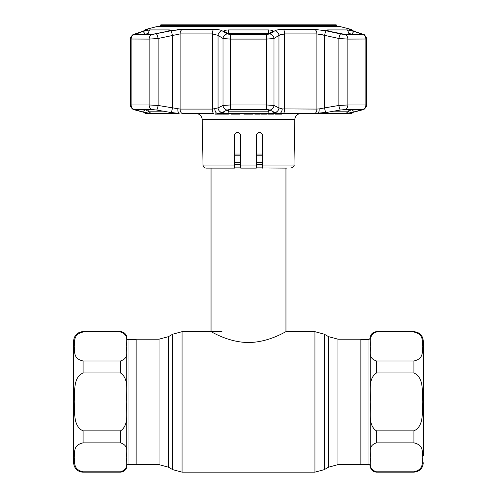 <?xml version="1.0" encoding="UTF-8"?>
<svg xmlns="http://www.w3.org/2000/svg" width="497" height="497" viewBox="0 0 497 497"><rect width="100%" height="100%" fill="white"/><g stroke="black" fill="none" stroke-linecap="round" stroke-linejoin="round"><path stroke-width="0.75" d="M136.128 401.918L136.128 339.178L159.046 339.178L159.046 464.658L136.128 464.658L136.128 401.918M337.954 339.178L360.872 339.178L360.872 464.658L337.954 464.658L337.954 339.178L328.585 336.668L324.305 334.195L314.943 331.685L285.955 331.685L285.955 168.123M211.045 168.123L211.045 331.685C210.883 331.257 228.129 342.47 248.457 342.508C268.964 342.47 286.117 331.238 285.955 331.685M262.546 154.027L256.303 154.027L256.303 135.662C256.508 133.749 257.545 132.705 259.428 132.537C261.298 132.699 262.341 133.743 262.546 135.662L262.546 165.054L293.975 165.054L294.764 119.634L202.236 119.634C201.813 115.9 199.732 113.85 195.992 113.496M240.697 155.803L240.697 153.138L240.697 154.027L234.454 154.027M262.546 167.129L256.303 167.129M240.697 167.129L234.454 167.129M413.933 442.858L376.477 442.858C367.407 445.859 371.265 452.637 370.234 457.333C371.24 462.03 367.457 468.882 376.477 471.808L413.933 471.808C424.388 469.41 421.878 462.104 422.767 457.327C421.891 452.568 424.345 445.213 413.933 442.858L413.933 430.868C424.388 426.066 421.878 411.46 422.767 401.905C421.891 392.394 424.345 377.67 413.933 372.974L376.477 372.974C367.407 378.975 371.265 392.524 370.234 401.918C371.24 411.305 367.457 425.016 376.477 430.868L413.933 430.868M370.234 455.395L370.234 401.961M423.301 455.761L423.301 341.048C422.742 335.363 419.623 332.238 413.933 331.685L376.477 331.685C372.688 332.058 370.607 334.139 370.234 337.929M413.933 360.977C424.32 358.617 421.878 351.373 422.767 346.614C421.891 341.824 424.407 334.425 413.933 332.027L376.477 332.027C367.407 335.034 371.271 341.806 370.234 346.502C371.278 351.211 367.401 357.964 376.477 360.977L413.933 360.977L413.933 372.974M370.234 459.278C370.234 468.056 370.234 468.056 370.234 459.278L370.234 465.596L368.985 464.347L368.985 339.488L360.872 339.488M368.985 339.488L370.234 338.24L370.234 344.564C370.234 335.779 370.234 335.779 370.234 344.564M370.234 398.041L370.234 348.44M370.942 336.786L373.16 333.226M419.648 469.255L417.486 470.939M423.301 428.843L423.301 348.074M83.067 471.808L120.522 471.808C129.593 468.808 125.735 462.03 126.766 457.333C125.76 452.643 129.543 445.784 120.522 442.858L83.067 442.858C72.612 445.262 75.122 452.562 74.233 457.339C75.109 462.098 72.655 469.46 83.067 471.808L83.067 472.15A9.362 9.362 0 0 1 73.699 462.788L73.699 341.048A9.362 9.362 0 0 1 83.067 331.685L120.522 331.685A6.244 6.244 0 0 1 126.766 337.929L126.766 344.558L126.766 337.929M83.067 372.974C72.68 377.689 75.122 392.176 74.233 401.694C75.109 411.28 72.593 426.072 83.067 430.868L120.522 430.868C129.593 424.854 125.729 411.305 126.766 401.918C125.722 392.5 129.599 378.994 120.522 372.974L83.067 372.974L83.067 360.977L120.522 360.977C129.593 357.977 125.735 351.199 126.766 346.502C125.76 341.806 129.543 334.953 120.522 332.027L83.067 332.027C72.612 334.431 75.122 341.731 74.233 346.508C75.109 351.267 72.655 358.623 83.067 360.977M126.766 459.271C126.766 468.056 126.766 468.056 126.766 459.271L126.766 465.596A1.249 1.249 0 0 1 128.015 464.347L136.128 464.347M126.766 338.24A1.249 1.249 0 0 0 128.015 339.488L136.128 339.488M126.766 348.44L126.766 398.041M126.766 405.794L126.766 455.389M240.697 168.123L240.697 165.054L240.697 168.123L256.303 168.123L256.303 135.662L256.303 153.138M260.602 132.767L259.428 132.537L261.633 133.451M234.702 134.445L234.454 135.662C234.659 133.743 235.696 132.705 237.572 132.537C239.448 132.705 240.492 133.749 240.697 135.662L240.697 153.138M238.746 132.767L237.572 132.537L238.746 132.767M274.99 113.496L274.99 114.124L281.687 114.124L281.687 113.496M268.15 114.124L272.039 114.124L272.039 113.496M272.039 114.124L273.437 114.124M267.833 114.124L267.833 113.496M225.992 114.124L223.662 114.124L225.992 114.124L224.868 114.124L225.992 114.124L225.992 113.496M224.868 113.496L224.868 114.124L222.575 114.124L226.147 114.124L226.147 113.496M226.147 114.124L228.434 114.124L228.434 113.496M222.575 114.124L222.575 113.496M221.83 113.496L221.83 114.124L215.126 114.124L215.126 113.496M239.616 113.496L239.616 114.124L233.696 114.124L233.901 113.496M231.397 113.496L231.397 114.124L233.696 114.124L233.696 113.496M243.909 113.496L243.909 114.124L248.612 114.124L248.612 113.496M248.612 114.124L252.538 114.124L252.538 113.496M253.097 114.124L252.538 114.124L253.097 114.124L253.097 113.496M254.818 113.496L254.818 114.124L255.905 114.124L255.905 113.496M255.905 114.124L260.217 114.124L260.217 113.496M261.397 113.496L261.397 114.124L264.851 114.124L264.851 113.496M264.851 114.124L266.901 114.124M234.454 165.054L234.454 168.123L206.149 168.123C204.279 167.949 203.236 166.924 203.024 165.054L234.454 165.054L234.454 135.662M256.303 165.054L240.697 165.054L240.697 135.662M256.303 158.015L256.303 155.803M286.738 168.123L262.546 167.98M262.546 168.123L262.546 165.054M257.241 133.432L259.428 132.537M135.563 34.243L143.074 31.392L149.572 29.913L169.378 29.913L170.297 30.23L167.185 31.392L152.908 34.243L135.296 34.2M159.841 33.013L148.212 33.013L149.572 29.913L146.584 30.441M224.389 31.392C223.855 30.597 225.29 30.106 228.695 29.913L268.305 29.913C271.71 30.106 273.145 30.603 272.611 31.392L268.889 33.746L265.845 34.243L231.155 34.243L228.111 33.746L224.222 31.249M226.731 30.05L225.023 30.435M171.117 30.739L182.368 29.385L213.623 29.385C217.754 29.422 220.6 29.901 222.159 30.808L222.01 30.721M179.796 29.478L176.895 29.77M157.201 26.496L339.799 26.496L157.201 26.496L145.894 29.385L147.497 29.385C148.168 29.422 147.155 29.901 144.453 30.808L134.395 34.56L151.92 34.56L170.794 30.808A4.684 0.795 77.9 0 1 172.44 35.343L174.062 34.865M134.395 34.56A4.684 4.349 -90 0 0 131.127 39.101L131.127 104.979L149.15 104.979L158.139 105.457L180.1 109.085L212.424 109.085L218.04 107.917L218.04 35.343A4.684 4.305 121.7 0 1 222.159 30.808L227.204 33.951L230.975 34.56L266.025 34.56L269.796 33.951A4.684 4.299 57.2 0 1 273.99 38.486L266.529 39.101L230.471 39.101L223.01 38.486L218.04 35.343L212.424 33.92L180.1 33.92L158.139 38.486L149.15 39.101L130.456 39.014L130.456 105.041L131.127 104.979A4.684 4.349 90 0 0 134.619 109.57L147.876 113.496L179.119 113.496L168.949 112.173L171.751 113.055L170.62 113.49L151.131 113.49L143.378 112.173M269.796 33.951L274.841 30.808C276.419 29.895 279.264 29.422 283.377 29.385L314.632 29.385L326.206 30.808A4.684 0.795 102.1 0 0 324.56 35.343L316.9 33.92L322.938 34.865M269.616 33.237L227.346 33.256M226.638 110.241L228.421 111.173L268.579 111.173L270.362 110.241M229.421 109.626L267.579 109.626L229.421 109.626L227.073 110.03L222.221 112.508L217.257 113.496L349.124 113.496L353.622 112.173L345.869 113.49L326.38 113.49L325.249 113.055L328.051 112.173L314.887 113.496A4.684 3.019 90 0 0 316.9 109.085L319.155 108.905A4.684 1.889 86 0 1 317.881 113.496M148.212 34.243L148.212 33.013L145.54 34.492L143.074 31.392M145.41 109.576L147.628 110.968M360.437 34.243L360.828 33.746L361.437 34.243L344.092 34.243L329.815 31.392L326.703 30.23L327.622 29.913L347.428 29.913L353.926 31.392L351.46 34.492L349.385 33.206M333.729 111.173L348.788 111.173L351.59 109.576M182.368 29.385A4.684 3.019 90 0 0 180.1 33.92L180.1 109.085A4.684 3.019 90 0 0 182.113 113.496L213.486 113.496A4.684 1.59 90 0 1 212.424 109.085L212.424 33.92A4.684 1.59 90 0 1 213.623 29.385M348.788 34.243L348.788 33.013L337.159 33.013M353.926 31.392L360.828 33.746M143.602 112.247L145.491 113.496L147.876 113.496A4.684 4.647 -59.5 0 1 146.721 113.117M146.391 112.943L144.397 112.452A4.684 3.541 -75.6 0 0 144.683 112.508M156.437 33.951A4.684 0.795 77.4 0 1 158.139 38.486L158.139 105.457A4.684 0.801 100 0 1 156.654 110.03L152.107 109.57L134.619 109.57M134.644 109.576L153.356 109.626M136.172 33.746L136.563 34.243M148.212 109.576L148.212 111.173L163.271 111.173M168.949 112.173L156.654 110.03M136.178 109.576L135.47 110.092M145.54 109.576L142.378 111.924M172.44 35.343L172.44 107.917A4.684 0.801 99.5 0 1 170.968 112.508M177.845 108.905A4.684 1.889 94 0 0 179.119 113.496M214.772 108.905A4.684 2.758 85.5 0 0 217.257 113.496M227.073 110.03A4.684 4.336 63.2 0 1 223.01 105.457L218.04 107.917A4.684 4.343 64.2 0 0 222.221 112.508M223.221 111.924L222.923 112.173C223.128 112.925 225.16 113.359 229.005 113.49L267.995 113.49L268.579 109.725M227.204 33.951A4.684 4.299 122.8 0 0 223.01 38.486L223.01 105.457L230.471 104.979A4.684 0.665 90 0 0 231.012 109.57M230.975 34.56A4.684 0.665 90 0 0 230.471 39.101L230.471 104.979L266.529 104.979L273.99 105.457A4.684 4.336 116.8 0 1 269.927 110.03L267.579 109.626M282.228 108.905L316.9 109.085L316.9 33.92L284.576 33.92L278.96 35.343L273.99 38.486L273.99 105.457L278.96 107.917L282.228 108.905A4.684 2.758 94.5 0 1 279.743 113.496L274.779 112.508L269.927 110.03M273.779 111.924L274.077 112.173C273.872 112.925 271.84 113.359 267.995 113.49M274.841 30.808A4.684 4.305 58.3 0 1 278.96 35.343L278.96 107.917A4.684 4.343 115.8 0 1 274.779 112.508M279.743 113.496L283.514 113.496A4.684 1.59 90 0 0 284.576 109.085L284.576 33.92A4.684 1.59 90 0 0 283.377 29.385M319.155 108.905L324.56 107.917A4.684 0.801 80.5 0 0 326.032 112.508M353.622 112.173L362.381 109.57A4.684 4.349 -90 0 0 365.873 104.979L366.544 105.041L366.544 39.014L347.85 39.101L338.861 38.486L324.56 35.343L324.56 107.917L338.861 105.457A4.684 0.801 80 0 0 340.346 110.03L328.051 112.173M354.622 111.924L351.46 109.576M361.53 110.092L360.822 109.576M362.356 109.576L344.875 109.576L340.346 110.03M362.381 109.57L343.644 109.626M325.889 30.739L340.563 33.951A4.684 0.795 102.6 0 0 338.861 38.486L338.861 105.457L347.85 104.979L365.873 104.979L365.873 39.101A4.684 4.349 90 0 0 362.605 34.56L361.859 33.951A4.684 3.504 -71 0 1 362.288 34.057L350.888 30.23M361.766 110.03A4.684 3.535 74.9 0 0 361.984 109.98L363.562 109.458C363.68 110.154 367.345 106.134 366.544 105.041M352.317 112.508A4.684 3.541 75.6 0 0 352.603 112.452L361.984 109.98L353.398 112.247L351.509 113.496L349.9 113.496A4.684 4.61 -90 0 0 351.087 112.862M349.9 113.496L349.124 113.496A4.684 4.647 59.5 0 0 350.279 113.117M228.173 33.026L228.421 33.895M146.087 112.744L147.528 113.012M147.882 113.074L148.441 113.167M278.96 35.343L280.432 34.517M280.581 29.478L278.152 29.77M274.686 30.907L272.288 32.38M135.141 33.951A4.684 3.504 71 0 0 134.712 34.057L144.105 30.901A4.684 3.51 71.8 0 1 144.453 30.808M340.563 33.951L345.08 34.56A4.684 3.678 90 0 1 347.85 39.101L347.85 104.979A4.684 3.678 -90 0 1 344.893 109.57M361.859 33.951L352.547 30.808A4.684 3.51 -71.8 0 1 352.895 30.901M352.547 30.808C349.838 29.895 348.826 29.422 349.503 29.385L349.292 29.478M349.751 29.77L350.839 30.211M336.991 25.316L160.009 25.316L160.817 24.85L336.183 24.85L336.991 25.316L336.991 26.459M160.009 25.316L160.009 26.459M337.954 464.658L328.585 467.168L328.585 336.668M328.585 467.168L324.305 469.64L324.305 334.195M324.305 469.64L314.943 472.15L314.943 331.685M314.943 472.15L182.057 472.15L182.057 331.685L172.695 334.195L172.695 469.64L168.415 467.168L168.415 336.668L172.695 334.195M262.546 162.662L256.303 162.662M240.697 162.662L234.454 162.662M262.546 164.426L256.303 164.426M240.697 164.426L234.454 164.426M262.546 155.791L256.303 155.791M240.697 155.791L234.454 155.791M376.477 442.858L376.477 430.868M413.933 332.027L413.933 331.685M413.933 471.808L413.933 472.15L376.477 472.15L376.477 471.808M376.477 332.027L376.477 331.685M376.477 372.974L376.477 360.977M83.067 430.868L83.067 442.858M83.067 331.685L83.067 332.027M128.015 339.488L128.015 464.347M120.522 471.808L120.522 472.15C125.698 471.703 127.077 467.286 126.766 465.906M120.522 430.868L120.522 442.858M120.522 360.977L120.522 372.974M120.522 331.685L120.522 332.027M268.579 33.895L268.305 29.913M266.025 34.56A4.684 0.665 90 0 1 266.529 39.101L266.529 104.979A4.684 0.665 90 0 1 265.988 109.57M345.869 113.49L348.788 111.173L348.788 109.576M327.61 112.266L326.38 113.49M327.622 29.913L327.964 30.895M348.788 33.013L347.428 29.913M145.913 112.862A4.684 4.61 90 0 0 147.1 113.496M151.92 34.56A4.684 3.678 -90 0 0 149.15 39.101L149.15 104.979A4.684 3.678 90 0 0 152.107 109.57M169.036 30.895L169.378 29.913M148.212 111.173L151.131 113.49M170.62 113.49L169.39 112.266M228.695 29.913L228.421 33.013M228.421 109.725L229.005 113.49M218.04 35.343L223.01 38.486M145.633 30.367A4.684 4.61 -90 0 1 147.497 29.385M314.632 29.385A4.684 3.019 90 0 1 316.9 33.92M345.08 34.56L362.605 34.56M353.74 31.174L351.106 29.385L349.503 29.385A4.684 4.61 90 0 1 351.367 30.367M221.966 331.685L182.057 331.685M168.415 467.168L159.046 464.658M168.415 336.668L159.046 339.178M182.057 472.15L172.695 469.64M376.477 472.15C372.688 471.777 370.607 469.702 370.234 465.906M368.985 464.347L360.872 464.347M413.933 472.15C419.623 471.597 422.742 468.472 423.301 462.788M83.067 472.15L120.522 472.15M273.897 113.496L273.897 114.124M266.964 113.496L266.964 114.124M294.764 119.634C295.187 115.9 297.268 113.85 301.008 113.496M293.975 165.054C294.671 165.899 293.628 166.917 290.851 168.123M203.024 165.054L202.236 119.634M135.016 109.98L133.438 109.458C133.32 110.154 129.655 106.134 130.456 105.041C129.928 106.892 132.91 109.88 135.016 109.98L144.397 112.452M350.609 112.943L352.603 112.452M130.456 105.041L130.456 39.014C129.723 38.337 132.842 34.175 132.736 34.945L134.712 34.057L132.314 35.244M144.105 30.901L146.112 30.23M145.894 29.385L143.26 31.174M364.692 35.25L366.364 37.716L366.544 39.014C365.37 35.753 364.463 34.312 363.823 34.697L362.301 34.063M339.799 26.496L351.106 29.385"/></g></svg>
